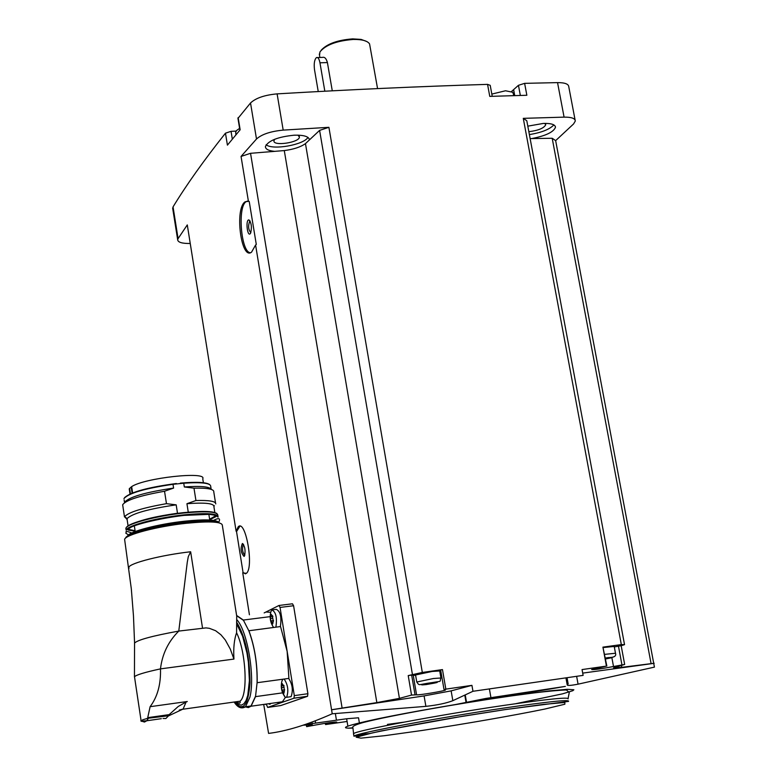 <?xml version="1.0" encoding="UTF-8"?>
<svg xmlns="http://www.w3.org/2000/svg" width="777" height="777" viewBox="0 0 777 777"><rect width="100%" height="100%" fill="white"/><g stroke="black" fill="none" stroke-linecap="round" stroke-linejoin="round"><path stroke-width="1.17" d="M279.137 605.458L292.463 603.787L293.589 605.73L307.906 693.715L307.517 696.309L280.72 705.565L267.657 707.42L280.546 702.913L282.42 701.777L285.363 697.435M279.652 703.127L279.497 702.194M249.427 614.772L242.735 572.804L246.338 573.377C254.254 567.637 245.629 518.735 238.218 526.796L236.111 531.245L187.286 224.912L178.079 238.617L173.048 206.886C186.47 184.839 203.943 160.276 225.466 133.188L231.041 131.332L236.033 131.099M332.235 713.781L331.575 709.799L424.087 695.91L425.883 706.361L332.235 713.781C307.488 724.737 286.276 731.274 268.589 733.401L263.714 704.428M331.575 709.799L255.594 244.998L251.554 252.156C241.045 260.693 234.401 208.013 245.25 201.748L248.426 201.35L241.045 156.439L256.497 139.015C261.762 134.275 270.658 131.313 283.187 130.118L328.904 127.311L422.319 672.455L442.463 669.589L445.843 689.131L471.93 685.353L451.136 690.87L424.087 695.91M237.956 118.395L250.524 102.982C255.75 98.057 264.607 95.027 277.107 93.871C350.534 89.569 420.687 86.402 487.558 84.372L490.209 85.334L492.229 96.299M225.466 133.188L227.418 145.134L240.151 129.788L238.15 117.628M245.483 573.882L243.065 572.542L236.538 531.585L239.889 526.223M248.426 201.35L249.213 201.428L256.293 244.454L255.594 244.998M422.319 672.455L408.216 675.592L411.528 695.075L399.427 698.368L376.845 702.602L331.944 709.692M342.065 707.789L250.544 153.302L284.285 150.573C293.551 149.378 300.612 147.067 305.468 143.619L319.6 130.381L328.904 127.311M241.045 156.439L250.544 153.302M411.528 695.075L416.569 694.813C418.444 695.386 444.949 690.957 445.503 689.976L444.017 689.52L445.843 689.131M412.412 674.368L319.6 130.381M399.427 698.368L305.468 143.619M347.096 721.474L325.534 724.562L336.742 722.047C334.333 721.852 327.399 722.824 315.928 724.941L306.624 726.65L312.199 724.368M305.002 724.601L346.649 718.764L358.527 717.783L359.372 722.892M303.234 725.194L312.247 724.65M172.785 208.926L173.048 206.886M520.347 95.454L518.453 85.315L511.538 91.482M518.453 85.315L524.621 83.353L557.546 82.615C564.85 82.605 568.599 84.003 568.783 86.801L575.106 120.027M464.782 695.143L465.967 701.942M503.671 696.95L565.374 686.392L486.013 698.416L453.739 704.894M471.93 685.353L472.97 691.287L583.119 675.378L582.051 669.57L606.429 666.103L602.923 647.134L621.328 644.599L523.28 118.347L564.083 117.133C571.396 117.065 575.135 118.366 575.301 121.037L573.572 123.951L555.652 140.627L654.428 667.122L578.069 684.168C570.619 685.615 566.987 685.809 567.181 684.751L568.152 683.896L567.113 678.146M487.558 84.372L489.772 96.387L526.855 95.27L524.621 83.353M523.28 118.347L526.796 120.736L624.533 644.657L621.328 644.599M530.128 138.597L531.769 138.568C545.658 135.868 553.554 132.109 555.468 127.311C555.254 124.505 551.175 123.213 543.22 123.446L527.806 126.156M531.769 138.568L552.194 138.267L555.652 140.627M190.248 243.483C182.09 243.589 177.894 242.337 177.661 239.704L178.079 238.617M309.44 139.899C308.945 136.519 303.875 134.945 294.24 135.188C277.933 136.839 268.327 140.627 265.413 146.532C265.413 149.145 268.473 150.748 274.602 151.35M528.846 131.701C538.296 130.517 543.919 128.215 545.716 124.796L544.784 123.397M274.786 139.219L273.941 140.773C272.863 146.494 299.514 142.579 299.407 137.034L297.979 135.14M266.132 144.755C272.649 150.359 303.622 144.92 307.964 137.412M529.38 134.576C541.394 132.644 549.562 129.419 553.875 124.912M654.156 663.267L621.794 667.336L613.558 667.832L624.659 664.452L613.509 666.52C601 668.871 593.706 669.881 591.637 669.56L606.429 666.103M624.533 644.657L621.173 645.726M621.794 667.336L621.435 665.403M651.029 663.296L552.194 138.267M376.845 702.602L284.285 150.573M472.97 691.287L452.836 700.679C446.396 703.195 437.412 705.089 425.883 706.361M352.826 727.787L348.203 728.204M377.564 88.597L369.57 43.91C367.472 40.792 362.024 39.306 353.224 39.452C336.626 40.812 325.524 44.979 319.91 51.962L319.551 55.468M317.54 57.566L322.523 57.391C324.64 56.789 326.272 58.508 327.408 62.549L332.274 90.812M366.793 41.521L361.12 39.413L352.69 38.879C337.539 40.045 327.03 43.842 321.144 50.252M324.835 91.2L319.959 62.811C319.143 58.761 317.968 57.022 316.424 57.605C314.423 59.644 313.782 63.685 314.51 69.707L318.24 91.55M239.598 128.38L236.325 130.701L235.742 132.605M513.869 95.639L512.771 92.259L505.516 90.773L491.822 94.085M582.701 673.115L653.719 663.383M451.136 690.87L452.836 700.679M408.216 675.592L411.655 675.058L414.976 694.531M415.637 675.407L411.655 675.058M440.841 671.114L439.801 671.396M440.646 669.997L444.017 689.52L440.646 669.997L442.463 669.589M415.559 674.98L432.167 671.454L439.724 670.969L440.918 677.874M624.659 664.432L621.173 645.706L614.316 646.94M602.923 647.134L606.856 666.083M603.428 647.532L614.218 646.445L615.471 653.156M423.455 684.391L428.953 684.013L435.256 682.429L424.504 684.45M423.475 684.518L424.475 684.207M605.827 658.216L605.934 658.779L610.518 657.837L605.409 658.255M276.69 702.593L280.546 702.913L293.968 698.222L294.308 695.629L280.05 607.429L278.972 605.477L264.17 612.907M288.636 678.438C292.463 684.207 293.288 690.277 291.103 696.668L289.899 696.833M257.09 682.711L288.908 678.399L287.15 651.388L280.536 626.553L248.825 630.759C254.642 646.658 257.401 663.976 257.09 682.711L255.516 696.639L282.711 692.831M266.501 704.564L267.657 707.42M269.969 704.234L269.23 704.176M270.765 703.428L270.318 704.02M273.028 609.76L276.291 609.343C280.38 611.305 281.74 617.055 280.371 626.573M270.746 612.286L265.938 612.023M266.404 704.049L265.967 704.642M284.159 679.049C287.966 684.828 288.791 690.908 286.626 697.299L285.295 697.387L282.799 693.055M285.295 697.387C281.575 692.443 280.458 687.014 281.934 681.108L282.828 679.234M284.363 691.006L283.887 693.317L281.944 690.17L281.507 685.984L282.284 683.643L283.993 686.79L284.353 691.006M273.407 627.476L271.62 623.756M273.611 627.447C270.338 622.785 269.425 617.579 270.862 611.829L271.833 609.906C275.893 611.878 277.253 617.628 275.903 627.156M273.174 621.551L272.737 623.912L270.804 620.949L270.377 616.773L271.144 614.354L272.338 615.802L273.358 621.513M257.168 682.769C257.478 663.976 254.71 646.59 248.873 630.642M245.532 706.749L251.02 705.992L255.458 696.435M128.972 568.385L128.836 567.307C129.74 563.092 161.733 554.963 190.647 551.767L188.287 556.672L187.267 562.286L178.778 631.079C168.308 641.481 162.208 654.079 160.48 668.88L233.945 659.081C233.294 648.28 234.168 639.52 236.587 632.799L236.703 616.044L222.358 525.485C222.261 521.688 210.208 520.959 186.208 523.29C157.343 526.34 125.447 534.741 124.611 539.345L124.796 540.578M236.616 615.462L243.347 620.046L248.825 630.759M243.356 620.279L236.645 615.695M233.945 659.081L230.293 649.067L225.272 639.957L220.911 634.77L215.617 630.72L209.382 628.321L205.992 627.894L178.778 631.079C152.389 635.897 137.655 639.889 134.567 643.065L133.469 615.84L131.313 588.801L124.611 539.345M134.567 643.065L134.518 643.599M140.851 720.493L141.2 721.377L142.657 719.823L147.581 718.327L150.107 706.691C157.508 696.852 160.956 684.246 160.48 668.88C144.881 672.27 136.218 674.902 134.499 676.757L134.625 677.593M150.107 706.691L187.296 701.514L186.091 702.01L183.129 709.032L179.225 710.091M186.091 702.01L178.186 706.516L169.172 714.626L147.766 717.647M245.377 706.885L248.349 707.565L251.068 706.215L255.516 696.639M243.347 620.046L270.241 616.627M167.57 715.879L147.581 718.327M129.72 535.11L129.128 535.965M216.851 522.406L216.035 521.775M133.625 533.236L135.489 533.44L135.363 532.556M210.052 521.921L211.762 521.163M214.403 505.749L213.957 506.351C213.529 503.302 204.526 502.418 186.936 503.7L188.248 512.082M215.783 503.894C215.744 501.262 209.13 500.135 195.93 500.524L186.936 503.7M215.53 502.942L213.801 492.045C214.267 489.131 207.663 487.839 193.988 488.17L195.93 500.524M211.315 489.413C209.703 486.635 200.699 485.819 184.324 486.965L193.988 488.17M211.121 489.024L210.722 486.538C210.868 483.1 201.874 481.993 183.741 483.197L184.324 486.965M183.741 483.197L172.999 484.304L173.592 488.082C145.445 492.22 129.089 496.969 124.505 502.331L124.126 499.844M173.592 488.082L164.539 491.249C139.889 495.619 125.923 500.126 122.659 504.759L122.844 506.041M164.539 491.249L166.463 503.661C142.463 507.896 128.516 512.228 124.621 516.686L127.107 519.541M166.463 503.661L176.185 504.846C148.766 508.867 132.411 513.432 127.117 518.55L127.175 519.978M176.185 504.846L177.496 513.247C155.623 516.317 140.151 520.095 131.08 524.592M129.4 490.034L129.351 488.675L131.653 486.625C144.425 477.904 207.274 471.056 202.758 478.768L203.389 482.799M250.379 252.71C241.152 252.68 237.276 206.905 246.086 201.699L247.368 201.117M250.291 233.634C247.261 237.199 245.445 219.357 248.902 219.91C251.476 222.844 252.039 227.263 250.602 233.178L250.291 233.634M250.845 232.644C248.349 229.846 247.96 226.049 249.679 221.251L250.126 221.115M244.085 556.419C240.812 552.845 240.248 548.533 242.405 543.482C244.901 546.134 245.629 550.242 244.57 555.817L244.085 556.419M244.813 555.205C242.473 552.534 241.958 549.018 243.269 544.667L243.58 544.531M256.497 139.015L250.524 102.982M564.083 117.133L557.546 82.615M283.187 130.118L277.107 93.871M306.361 724.805L306.662 726.631M387.422 724.407L403.749 722.183M515.977 703.651L562.606 693.832L572.814 690.704L573.873 689.772L567.414 689.316L549.718 690.85L505.662 696.658C463.218 702.855 410.596 711.975 378.506 718.647C346.115 725.572 337.548 728.709 352.807 728.088M568.123 698.931C569.463 696.862 548.135 699.009 504.137 705.37C438.005 715.034 355.176 730.749 353.477 733.702L353.584 734.343M358.595 734.469L369.386 733.585M504.594 707.954C438.451 717.647 355.594 733.294 353.885 736.169C359.052 735.78 368.211 734.032 381.342 730.914L463.364 716.122L504.322 709.712L568.57 701.388C569.92 699.378 548.591 701.563 504.594 707.954M504.215 709.76L455.341 717.482C421.493 723.27 393.9 728.399 372.562 732.866L356.187 737.218L360.946 738.15L384.625 735.693L422.018 730.477C465.85 723.785 513.374 715.52 544.871 709.042L564.86 704.215L564.84 702.476L543.473 704.399L504.215 709.76M327.408 62.549L319.959 62.811M232.323 139.151L231.041 131.332M514.743 95.61L513.675 89.87M576.67 676.514L578.069 684.168M346.649 718.764L347.853 726.097M315.258 720.842L315.627 723.105M332.197 722.289L332.342 723.164M325.874 723.193L326.078 724.426M413.257 675.427L416.569 694.813M489.471 689.354L490.938 697.668M611.868 657.653L613.509 666.52M618.443 646.076L621.93 664.83M415.54 674.854L416.744 681.885C419.774 686.227 417.191 684.586 432.847 682.488C442.754 680.73 439.199 682.488 440.938 677.991L433.381 678.515L416.773 682.012M432.643 682.604C420.493 684.683 418.385 685.333 426.311 684.556C438.403 682.488 440.51 681.837 432.643 682.604M605.37 658.041L608.294 657.585C614.092 657.575 616.491 656.138 615.491 653.253L604.691 654.37M605.545 658.983C613.791 657.371 614.626 656.944 608.051 657.701L605.38 658.109M428.826 683.284L428.953 684.013M431.536 682.973L431.633 683.546M280.05 607.429L293.589 605.73M294.308 695.629L307.906 693.715M293.968 698.222L307.517 696.309M272.785 623.271L272.173 623.348M273.553 620.6L270.804 620.949M272.678 618.22L270.415 618.511M272.882 616.452L270.532 616.744L272.882 616.443M271.445 615.151L270.872 615.229M283.945 692.608L283.343 692.696M284.664 689.791L281.944 690.17M283.867 687.383L281.546 687.703M284.013 685.625L281.701 685.945L284.013 685.635M282.605 684.411L282.022 684.488M236.655 619.531C247.28 630.225 255.254 676.631 249.903 697.212L245.503 706.779L240.151 707.575M190.647 551.767L202.525 628.049M236.587 632.799C246.086 651.884 248.203 695.221 240.035 701.204L235.392 701.854M236.936 624.387L242.599 636.237L246.989 653.098L248.417 662.422L249.398 680.633L247.785 695.328L246.095 700.456L243.91 703.768L241.365 705.137L238.558 704.525L235.635 701.981M236.558 622.008C245.309 636.48 249.786 656.74 250.019 682.779C248.242 705.749 242.997 712.159 234.304 702.01M183.129 709.032L168.366 715.976L165.889 718.511L163.034 718.453M148.174 718.618L146.775 720.755L161.325 718.686M141.599 721.153L146.775 720.755L144.473 722.047L141.909 721.25M185.732 522.358C157.372 525.339 126.097 533.634 125.563 538.131M218.512 522.688C214.306 520.541 203.205 520.396 185.208 522.231C154.642 526.194 135.451 531.031 127.632 536.732M219.163 522.834C216.89 519.939 205.536 519.512 185.091 521.542C157.935 524.397 127.923 532.323 127.137 536.693M218.23 521.911C214.656 519.531 203.555 519.279 184.907 521.173C158.634 523.931 129.448 531.517 127.661 535.907M184.052 514.86C156.896 517.676 126.923 525.66 126.136 530.128L131.653 526.903C139.841 523.251 162.189 517.987 184.013 515.404L209.372 514.335L215.88 515.413L218.123 517.132C217.997 513.461 206.643 512.703 184.052 514.86M217.939 515.957L217.832 515.336C217.715 511.635 206.361 510.868 183.77 513.014C156.614 515.821 126.641 523.824 125.864 528.311L126.136 530.128M216.87 513.519C213.219 511.091 202.117 510.8 183.576 512.645C157.41 515.355 128.331 522.97 126.408 527.476M126.709 529.273L127.253 529.642M128.351 530.118L135.149 531.196M215.87 516.656L209.703 519.687L215.831 516.618M216.734 515.831L217.133 515.306M128.885 529.409L135.091 530.759M209.625 519.25L215.103 516.093M215.647 515.365L215.792 514.753M176.34 483.517C148.154 487.276 130.886 491.977 124.553 497.639M209.654 484.566C206.226 482.216 196.455 481.73 180.351 483.109M172.999 484.304C144.872 488.432 128.516 493.201 123.941 498.611M131.653 486.625L132.614 492.968M131.196 486.956L132.139 493.162M129.351 488.675L130.157 493.997M129.604 488.364L130.439 493.871M177.661 239.704L172.64 208.022M545.6 124.213L545.716 124.796M299.291 136.325L299.407 137.034M309.217 138.85L309.401 139.928M555.283 126.311L555.468 127.311M312.257 723.581L312.014 722.076M353.885 736.169L352.875 727.505C352.059 726.378 355.584 724.688 363.461 722.445C392.113 715.141 457.935 703.7 505.458 696.784C546.348 690.656 569.929 689.422 566.734 690.229L569.269 692.453L568.123 698.358M319.298 54.021L319.891 57.488M239.889 130.099L237.917 118.123M235.693 132.003L235.907 134.839M566.015 678.331L567.181 684.751M335.353 713.568L336.441 720.192M306.323 724.805L306.624 726.65M325.33 723.28L325.534 724.562M465.238 694.929L466.443 701.845M294.065 698.164L307.624 696.241M286.626 697.299L291.103 696.668M272.63 622.173L271.523 622.309M272.688 615.908L272.125 615.976M283.828 691.433L282.653 691.598M283.828 685.285L283.323 685.353M234.159 702.029C237.684 707.575 241.462 709.158 245.503 706.779L251.02 705.992M134.547 643.103L134.45 676.825M182.945 709.226L240.035 701.204L240.21 702.661L239.335 703.282L236.179 701.748M251.068 706.215L282.42 701.777M134.499 676.757L141.2 721.377M218.745 522.27C218.793 522.076 222.591 515.52 213.151 520.629M211.975 521.182L210.208 521.94M135.392 533.488L133.489 533.294M132.216 533.109C122.659 529.545 127.447 532.527 125.787 533.168L128.671 535.032M216.832 515.889L217.346 515.442M213.898 506.604L214.87 512.752M134.246 525.233L134.334 525.815M134.402 526.262L135.256 531.876M208.76 513.733L208.848 514.316M208.926 514.762L209.809 520.357M209.916 521.046L210.052 521.94M122.659 504.759L124.495 516.958M127.117 518.55L124.621 516.686M127.001 518.813L128.108 526.136M129.235 488.956L130.012 494.065M245.26 201.748L246.086 201.699M250.107 221.076L248.902 219.91M249.679 221.251L250.184 221.222M238.218 526.787L239.054 526.699M243.512 544.415L242.405 543.482"/></g></svg>
